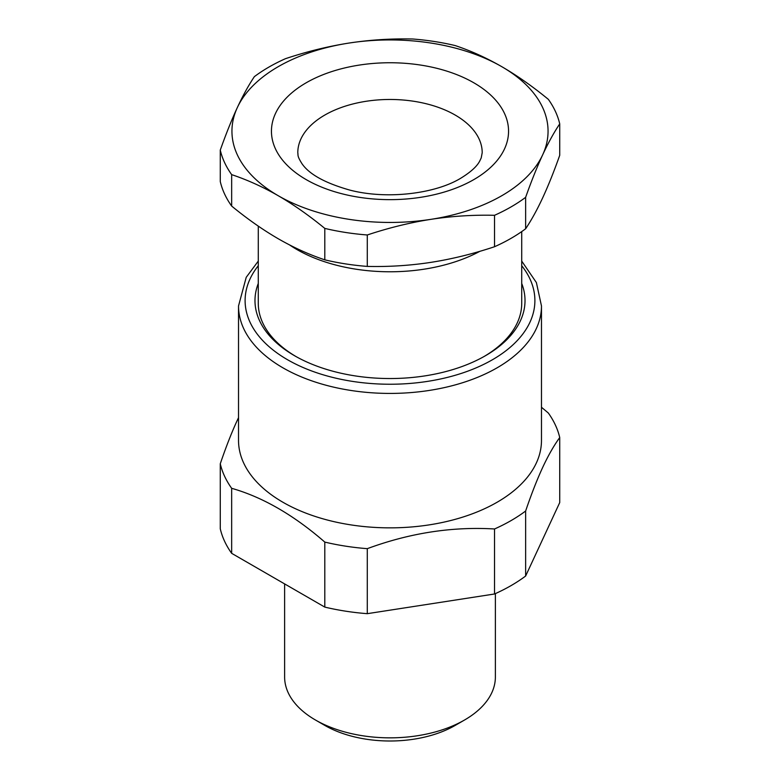 <?xml version="1.0" encoding="UTF-8"?>
<svg xmlns="http://www.w3.org/2000/svg" width="780" height="780" viewBox="0 0 780 780"><rect width="100%" height="100%" fill="white"/><g stroke="black" fill="none" stroke-linecap="round" stroke-linejoin="round"><path stroke-width="1.17" d="M258.277 283.471A135.018 77.951 0 0 0 294.528 355.709A135.018 77.951 0 0 0 428.015 375.385A135.018 77.951 0 0 0 485.472 355.709A135.018 77.951 0 0 0 521.722 283.471M484.292 356.372A131.722 76.05 0 0 0 521.722 303.274L521.722 231.592M258.277 226.122L258.277 303.274A131.722 76.05 0 0 0 295.708 356.372M541.476 407.257L548.34 413.029A171.239 98.865 180 0 1 559.728 437.56C554.336 444.931 548.974 454.204 543.64 465.387C537.673 478.033 531.667 493.243 525.632 511.017A171.239 98.865 180 0 1 511.085 520.582A171.239 98.865 180 0 1 494.53 528.976C452.117 526.451 409.705 533.013 367.292 548.662A171.239 98.865 180 0 1 324.802 542.09C293.758 515.073 262.704 497.152 231.66 488.309A171.239 98.865 180 0 1 220.272 463.778L220.272 528.791A171.239 98.865 0 0 0 231.66 553.332L231.66 488.309M541.476 305.965L541.476 440.398A151.476 87.457 180 0 1 537.206 461.038A151.476 87.457 180 0 1 497.113 502.242A151.476 87.457 180 0 1 332.036 521.196A151.476 87.457 180 0 1 238.524 440.398L238.524 305.965A151.476 87.457 0 0 0 332.036 386.763A151.476 87.457 0 0 0 497.113 367.809A151.476 87.457 0 0 0 541.476 305.965L536.386 282.555L521.722 261.105M238.524 417.651L236.359 422.311C231.026 434.109 225.664 447.935 220.272 463.778M559.728 437.56L559.728 502.574L525.632 576.03L525.632 511.017M494.53 528.976L494.53 593.99L367.292 613.675L367.292 548.662M324.802 542.09L324.802 607.103L231.66 553.332M494.53 593.99A171.239 98.865 0 0 0 511.085 585.595A171.239 98.865 0 0 0 525.632 576.03M324.802 607.103A171.239 98.865 0 0 0 367.292 613.675M495.378 593.609L495.378 677.011A105.378 60.84 180 0 1 464.51 720.028A105.378 60.84 180 0 1 315.49 720.028A105.378 60.84 180 0 1 284.622 677.011L284.622 583.908M455.198 725.41L464.51 720.028L455.198 725.41A92.206 53.235 180 0 1 324.802 725.41L315.49 720.028M220.272 150.101L220.272 181.535A171.239 98.865 0 0 0 231.66 206.066C247.348 218.946 262.88 229.837 278.236 238.748C293.592 247.572 309.114 254.602 324.802 259.837A171.239 98.865 0 0 0 367.292 266.409C387.514 266.887 407.511 265.717 427.303 262.899L430.911 262.363C451.883 259.077 473.09 253.87 494.53 246.733A171.239 98.865 0 0 0 511.085 238.329A171.239 98.865 0 0 0 525.632 228.774C531.375 220.214 537.059 209.908 542.675 197.837C548.301 185.689 553.985 171.512 559.728 155.317L559.728 123.883C553.985 132.434 548.301 142.74 542.675 154.81C537.059 166.969 531.375 181.136 525.632 197.34A171.239 98.865 180 0 1 511.085 206.895A171.239 98.865 180 0 1 494.53 215.299C473.09 214.793 451.883 216.138 430.911 219.346A158.067 91.26 180 0 1 427.294 219.872A158.067 91.26 180 0 1 278.236 195.721C262.88 186.898 247.348 179.868 231.66 174.632A171.239 98.865 180 0 1 220.272 150.101C226.015 133.906 231.699 119.73 237.325 107.582C242.941 95.501 248.625 85.195 254.368 76.645A171.239 98.865 180 0 1 268.915 67.08A171.239 98.865 180 0 1 285.47 58.685C306.91 51.548 328.117 46.332 349.089 43.046A158.067 91.26 180 0 1 352.706 42.52C372.489 39.702 392.486 38.532 412.708 39A171.239 98.865 180 0 1 455.198 45.572C470.886 50.807 486.408 57.837 501.764 66.67C517.12 75.572 532.652 86.463 548.34 99.343A171.239 98.865 180 0 1 559.728 123.883M349.089 43.046L352.697 42.51A158.067 91.26 180 0 1 501.764 66.67A158.067 91.26 180 0 1 542.675 154.81A158.067 91.26 180 0 1 430.911 219.346L427.303 219.921C407.511 223.236 387.514 228.248 367.292 234.975A171.239 98.865 180 0 1 324.802 228.403C309.114 215.524 293.592 204.633 278.236 195.721A158.067 91.26 180 0 1 237.325 107.582A158.067 91.26 180 0 1 349.089 43.046M494.53 246.733L494.53 215.299M367.292 266.409L367.292 234.975M525.632 228.774L525.632 197.34M324.802 259.837L324.802 228.403M231.66 206.066L231.66 174.632M479.953 251.277A131.722 76.05 180 0 1 427.089 268.7A131.722 76.05 180 0 1 289.575 244.939M521.722 265.736A144.895 83.655 180 0 1 492.453 359.736A144.895 83.655 180 0 1 307.291 369.272A144.895 83.655 180 0 1 258.277 265.736M306.169 82.797A118.55 68.445 180 0 1 473.831 82.797A118.55 68.445 180 0 1 473.831 179.595A118.55 68.445 180 0 1 306.169 179.595A118.55 68.445 180 0 1 306.169 82.797M324.802 115.06A92.206 53.235 0 0 0 297.794 152.704C298.311 155.542 296.956 155.63 301.86 163.517C308.997 174.164 324.928 183.007 349.645 190.047C386.373 199.748 434.879 193.947 460.658 178.288C470.671 172.136 477.029 166.374 479.749 161.002L481.221 157.892L482.206 152.704A92.206 53.235 0 0 0 425.285 103.526A92.206 53.235 0 0 0 324.802 115.06M258.277 261.105L246.217 277.319L238.524 305.965"/></g></svg>
